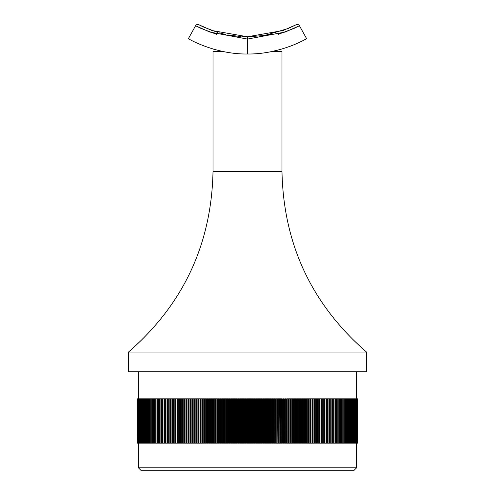 <?xml version="1.0" encoding="UTF-8"?>
<svg xmlns="http://www.w3.org/2000/svg" width="495" height="495" viewBox="0 0 495 495"><rect width="100%" height="100%" fill="white"/><g stroke="black" fill="none" stroke-linecap="round" stroke-linejoin="round"><path stroke-width="0.74" d="M249.622 443.155L250.847 443.155L250.847 398.821L249.622 398.821L249.622 443.155L249.059 443.155L249.059 398.821L249.622 398.821M250.297 443.155L250.297 398.821M252.605 443.155L251.342 443.155L251.342 398.821L252.605 398.821L252.605 443.155L253.131 443.155L253.131 398.821L252.605 398.821M251.924 443.155L251.924 398.821M254.906 443.155L253.626 443.155L253.626 398.821L254.906 398.821L254.906 443.155L255.414 443.155L255.414 398.821L254.906 398.821M254.226 443.155L254.226 398.821M257.202 443.155L255.903 443.155L255.903 398.821L257.202 398.821L257.202 443.155L257.691 443.155L257.691 398.821L257.202 398.821M256.528 443.155L256.528 398.821M259.498 443.155L258.18 443.155L258.18 398.821L259.498 398.821L259.498 443.155L259.962 443.155L259.962 398.821L259.498 398.821M258.823 443.155L258.823 398.821M261.787 443.155L260.45 443.155L260.45 398.821L261.787 398.821L261.787 443.155L262.232 443.155L262.232 398.821L261.787 398.821M261.113 443.155L261.113 398.821M264.07 443.155L262.715 443.155L262.715 398.821L264.07 398.821L264.07 443.155L264.491 443.155L264.491 398.821L264.07 398.821M263.402 443.155L263.402 398.821M266.347 443.155L264.98 443.155L264.98 398.821L266.347 398.821L266.347 443.155L266.743 443.155L266.743 398.821L266.347 398.821M265.679 443.155L265.679 398.821M268.612 443.155L267.232 443.155L267.232 398.821L268.612 398.821L268.612 443.155L268.989 443.155L268.989 398.821L268.612 398.821M267.95 443.155L267.95 398.821M270.87 443.155L269.472 443.155L269.472 398.821L270.87 398.821L270.87 443.155L271.223 443.155L271.223 398.821L270.87 398.821M270.208 443.155L270.208 398.821M273.122 443.155L271.706 443.155L271.706 398.821L273.122 398.821L273.122 443.155L273.45 443.155L273.45 398.821L273.122 398.821M272.46 443.155L272.46 398.821M275.356 443.155L273.927 443.155L273.927 398.821L275.356 398.821L275.666 443.155L275.356 398.821M274.7 443.155L274.7 398.821M277.584 443.155L276.142 443.155L276.142 398.821L277.584 398.821L277.868 443.155L277.584 398.821M276.928 443.155L276.928 398.821M279.793 443.155L278.339 443.155L278.339 398.821L279.793 398.821L280.052 443.155L279.793 398.821M279.143 443.155L279.143 398.821M281.989 443.155L280.523 443.155L280.523 398.821L281.989 398.821L282.23 443.155L281.989 398.821M281.346 443.155L281.346 398.821M284.173 443.155L282.695 443.155L282.695 398.821L284.173 398.821L284.384 443.155L284.173 398.821M283.53 443.155L283.53 398.821M286.339 443.155L284.848 443.155L284.848 398.821L286.339 398.821L286.531 443.155L286.339 398.821M285.702 443.155L285.702 398.821M288.486 443.155L286.989 443.155L286.989 398.821L288.486 398.821L288.653 443.155L288.486 398.821M287.855 443.155L287.855 398.821M290.621 443.155L289.111 443.155L289.111 398.821L290.621 398.821L290.763 443.155L290.621 398.821M289.996 443.155L289.996 398.821M292.731 443.155L291.215 443.155L291.215 398.821L292.731 398.821L292.848 443.155L292.731 398.821M292.112 443.155L292.112 398.821M294.822 443.155L293.3 443.155L293.3 398.821L294.822 398.821L294.915 443.155L294.822 398.821M294.209 443.155L294.209 398.821M296.895 443.155L295.36 443.155L295.36 398.821L296.895 398.821L296.963 443.155L296.895 398.821M296.288 443.155L296.288 398.821M298.943 443.155L297.402 443.155L297.402 398.821L298.943 398.821L298.992 443.155L298.943 398.821M298.343 443.155L298.343 398.821M300.972 443.155L299.425 443.155L299.425 398.821L300.972 398.821L300.997 443.155L300.972 398.821M300.378 443.155L300.378 398.821M302.977 443.155L301.424 443.155L301.424 398.821L302.977 398.821L302.977 443.155M302.389 443.155L302.389 398.821M304.957 443.155L303.398 443.155L303.398 398.821L304.957 398.821L304.957 443.155M304.376 443.155L304.376 398.821M306.906 443.155L305.347 443.155L305.347 398.821L306.906 398.821L306.906 443.155M306.337 443.155L306.337 398.821M308.837 443.155L307.271 443.155L307.271 398.821L308.837 398.821L308.837 443.155M308.274 443.155L308.274 398.821M310.736 443.155L309.171 443.155L309.171 398.821L310.736 398.821L310.736 443.155M310.179 443.155L310.179 398.821M312.611 443.155L311.046 443.155L311.046 398.821L312.611 398.821L312.611 443.155M312.06 443.155L312.06 398.821M314.455 443.155L312.889 443.155L312.889 398.821L314.455 398.821L314.455 443.155M313.917 443.155L313.917 398.821M316.274 443.155L314.702 443.155L314.702 398.821L316.274 398.821L316.274 443.155M315.742 443.155L315.742 398.821M318.056 443.155L316.484 443.155L316.484 398.821L318.056 398.821L318.056 443.155M317.536 443.155L317.536 398.821M319.813 443.155L318.242 443.155L318.242 398.821L319.813 398.821L319.813 443.155M319.3 443.155L319.3 398.821M321.533 443.155L319.968 443.155L319.968 398.821L321.533 398.821L321.533 443.155M321.032 443.155L321.032 398.821M323.223 443.155L321.657 443.155L321.657 398.821L323.223 398.821L323.223 443.155M322.734 443.155L322.734 398.821M324.881 443.155L323.322 443.155L323.322 398.821L324.881 398.821L324.881 443.155M324.398 443.155L324.398 398.821M326.508 443.155L324.943 443.155L324.943 398.821L326.508 398.821L326.508 443.155M326.032 443.155L326.032 398.821M328.092 443.155L326.539 443.155L326.539 398.821L357.594 398.821L357.594 443.155L328.098 443.155L328.092 398.821L328.098 443.155M327.628 443.155L327.628 398.821M329.194 443.155L329.194 398.821M329.645 443.155L329.645 398.821M330.722 443.155L330.722 398.821M331.161 443.155L331.161 398.821M332.213 443.155L332.213 398.821M332.646 443.155L332.646 398.821M333.667 443.155L333.667 398.821M334.088 443.155L334.088 398.821M335.084 443.155L335.084 398.821M335.492 443.155L335.492 398.821M336.464 443.155L336.464 398.821M336.86 443.155L336.86 398.821M337.8 443.155L337.8 398.821M338.184 443.155L338.184 398.821M339.1 443.155L339.1 398.821M339.471 443.155L339.471 398.821M340.356 443.155L340.356 398.821M340.721 443.155L340.721 398.821M341.575 443.155L341.575 398.821M341.927 443.155L341.927 398.821M342.757 443.155L342.757 398.821M343.091 443.155L343.091 398.821M343.889 443.155L343.889 398.821M344.217 443.155L344.217 398.821M344.984 443.155L344.984 398.821M345.293 443.155L345.293 398.821M346.03 443.155L346.03 398.821M346.333 443.155L346.333 398.821M347.038 443.155L347.038 398.821M347.329 443.155L347.329 398.821M348.004 443.155L348.004 398.821M348.276 443.155L348.276 398.821M348.919 443.155L348.919 398.821M349.185 443.155L349.185 398.821M349.798 443.155L349.798 398.821M350.045 443.155L350.045 398.821M350.627 443.155L350.627 398.821M350.862 443.155L350.862 398.821M351.413 443.155L351.413 398.821M351.636 443.155L351.636 398.821M352.149 443.155L352.149 398.821M352.36 443.155L352.36 398.821M352.842 443.155L352.842 398.821M353.04 443.155L353.04 398.821M353.492 443.155L353.492 398.821M353.671 443.155L353.671 398.821M354.092 443.155L354.092 398.821M354.259 443.155L354.259 398.821M354.643 443.155L354.643 398.821M354.797 443.155L354.797 398.821M355.15 443.155L355.15 398.821M355.292 443.155L355.292 398.821M355.614 443.155L355.614 398.821M355.738 443.155L355.738 398.821M356.023 443.155L356.023 398.821M356.134 443.155L356.134 398.821M356.388 443.155L356.388 398.821M356.487 443.155L356.487 398.821M356.703 443.155L356.703 398.821M356.79 443.155L356.79 398.821M356.975 443.155L356.975 398.821M357.043 443.155L357.043 398.821M357.198 443.155L357.198 398.821M357.254 443.155L357.254 398.821M357.365 443.155L357.365 398.821M357.409 443.155L357.409 398.821M357.495 443.155L357.495 398.821M357.52 443.155L357.52 398.821M357.569 443.155L357.569 398.821L357.582 443.155M357.594 443.155L357.594 398.821M137.406 443.155L137.492 398.821L137.406 443.155M137.437 398.821L137.424 443.155L137.437 398.821M169.185 443.155L169.185 398.821L170.292 398.821L170.292 443.155L137.492 443.155M137.523 443.155L137.492 398.821M137.653 443.155L137.523 398.821M137.61 443.155L137.61 398.821M137.833 443.155L137.653 398.821M137.771 443.155L137.771 398.821M138.062 443.155L137.833 398.821M137.987 443.155L137.987 398.821M138.334 443.155L138.062 398.821M138.247 443.155L138.247 398.821M138.656 443.155L138.656 398.821L138.334 398.821M138.557 443.155L138.557 398.821M139.027 443.155L139.027 398.821L138.656 398.821M138.916 443.155L138.916 398.821M139.448 443.155L139.448 398.821L139.027 398.821M139.318 443.155L139.318 398.821M139.912 443.155L139.912 398.821L139.448 398.821M139.769 443.155L139.769 398.821M140.425 443.155L140.425 398.821L139.912 398.821M140.271 443.155L140.271 398.821M140.988 443.155L140.988 398.821L140.425 398.821M140.815 443.155L140.815 398.821M141.595 443.155L141.595 398.821L140.988 398.821M141.409 443.155L141.409 398.821M142.244 443.155L142.244 398.821L141.595 398.821M142.046 443.155L142.046 398.821M142.944 443.155L142.944 398.821L142.244 398.821M142.733 443.155L142.733 398.821M143.692 443.155L143.692 398.821L142.944 398.821M143.463 443.155L143.463 398.821M144.478 443.155L144.478 398.821L143.692 398.821M144.243 443.155L144.243 398.821M145.32 443.155L145.32 398.821L144.478 398.821M145.066 443.155L145.066 398.821M146.198 443.155L146.198 398.821L145.32 398.821M145.932 443.155L145.932 398.821M147.12 443.155L147.12 398.821L146.198 398.821M146.848 443.155L146.848 398.821M148.092 443.155L148.092 398.821L147.12 398.821M147.801 443.155L147.801 398.821M149.106 443.155L149.106 398.821L148.092 398.821M148.803 443.155L148.803 398.821M150.158 443.155L150.158 398.821L149.106 398.821M149.843 443.155L149.843 398.821M151.26 443.155L151.26 398.821L150.158 398.821M150.932 443.155L150.932 398.821M152.398 443.155L152.398 398.821L151.26 398.821M152.058 443.155L152.058 398.821M153.58 443.155L153.58 398.821L152.398 398.821M153.233 443.155L153.233 398.821M154.805 443.155L154.805 398.821L153.58 398.821M154.44 443.155L154.44 398.821M156.074 443.155L156.074 398.821L154.805 398.821M155.696 443.155L155.696 398.821M157.373 443.155L157.373 398.821L156.074 398.821M156.989 443.155L156.989 398.821M158.722 443.155L158.722 398.821L157.373 398.821M158.32 443.155L158.32 398.821M160.102 443.155L160.102 398.821L158.722 398.821M159.693 443.155L159.693 398.821M161.525 443.155L161.525 398.821L160.102 398.821M161.104 443.155L161.104 398.821M162.985 443.155L162.985 398.821L161.525 398.821M162.552 443.155L162.552 398.821M164.482 443.155L164.482 398.821L162.985 398.821M164.037 443.155L164.037 398.821M166.011 443.155L166.011 398.821L164.482 398.821M165.559 443.155L165.559 398.821M167.582 443.155L167.582 398.821L166.011 398.821M167.118 443.155L167.118 398.821M169.185 398.821L167.582 398.821M168.708 443.155L168.708 398.821L168.69 443.155M170.825 443.155L170.336 443.155L170.336 398.821L170.825 398.821L170.825 443.155L171.92 443.155L171.92 398.821L170.825 398.821M172.495 443.155L172 443.155L172 398.821L172.495 398.821L172.495 443.155L173.584 443.155L173.584 398.821L172.495 398.821M174.197 443.155L173.696 443.155L173.696 398.821L174.197 398.821L174.197 443.155L175.286 443.155L175.286 398.821L174.197 398.821M175.935 443.155L175.422 443.155L175.422 398.821L175.935 398.821L175.935 443.155L177.012 443.155L177.012 398.821L175.935 398.821M177.699 443.155L177.179 443.155L177.179 398.821L177.699 398.821L177.699 443.155L178.775 443.155L178.775 398.821L177.699 398.821M179.499 443.155L178.967 443.155L178.967 398.821L179.499 398.821L179.499 443.155L180.564 443.155L180.564 398.821L179.499 398.821M181.331 443.155L180.786 443.155L180.786 398.821L181.331 398.821L181.331 443.155L182.383 443.155L182.383 398.821L181.331 398.821M183.187 443.155L182.636 443.155L182.636 398.821L183.187 398.821L183.187 443.155L184.227 443.155L184.227 398.821L183.187 398.821M185.074 443.155L184.511 443.155L184.511 398.821L185.074 398.821L185.074 443.155L186.108 443.155L186.108 398.821L185.074 398.821M186.986 443.155L186.417 443.155L186.417 398.821L186.986 398.821L186.986 443.155L188.007 443.155L188.007 398.821L186.986 398.821M188.923 443.155L188.347 443.155L188.347 398.821L188.923 398.821L188.923 443.155L189.938 443.155L189.938 398.821L188.923 398.821M190.891 443.155L190.309 443.155L190.309 398.821L190.891 398.821L190.891 443.155L191.887 443.155L191.887 398.821L190.891 398.821M192.877 443.155L192.289 443.155L192.289 398.821L192.877 398.821L192.877 443.155L193.867 443.155L193.867 398.821L192.877 398.821M194.894 443.155L194.3 443.155L194.3 398.821L194.894 398.821L194.894 443.155L195.871 443.155L195.871 398.821L194.894 398.821M196.93 443.155L196.305 443.155L196.305 398.821L196.93 398.821L196.93 443.155L197.895 443.155L197.895 398.821L196.93 398.821M196.329 443.155L196.329 398.821M198.99 443.155L198.334 443.155L198.334 398.821L198.99 398.821L198.99 443.155L199.943 443.155L199.943 398.821L198.99 398.821M198.377 443.155L198.377 398.821M201.069 443.155L200.382 443.155L200.382 398.821L201.069 398.821L201.069 443.155L202.01 443.155L202.01 398.821L201.069 398.821M200.456 443.155L200.456 398.821M203.173 443.155L202.455 443.155L202.455 398.821L203.173 398.821L203.173 443.155L204.095 443.155L204.095 398.821L203.173 398.821M202.548 443.155L202.548 398.821M205.289 443.155L204.546 443.155L204.546 398.821L205.289 398.821L205.289 443.155L206.198 443.155L206.198 398.821L205.289 398.821M204.664 443.155L204.664 398.821M207.43 443.155L206.656 443.155L206.656 398.821L207.43 398.821L207.43 443.155L208.327 443.155L208.327 398.821L207.43 398.821M206.799 443.155L206.799 398.821M209.583 443.155L208.785 443.155L208.785 398.821L209.583 398.821L209.583 443.155L210.468 443.155L210.468 398.821L209.583 398.821M208.952 443.155L208.952 398.821M211.761 443.155L210.932 443.155L210.932 398.821L211.761 398.821L211.761 443.155L212.621 443.155L212.621 398.821L211.761 398.821M211.118 443.155L211.118 398.821M213.945 443.155L213.091 443.155L213.091 398.821L213.945 398.821L213.945 443.155L214.793 443.155L214.793 398.821L213.945 398.821M213.302 443.155L213.302 398.821M216.148 443.155L215.263 443.155L215.263 398.821L216.148 398.821L216.148 443.155L216.983 443.155L216.983 398.821L216.148 398.821M215.498 443.155L215.498 398.821M218.369 443.155L217.454 443.155L217.454 398.821L218.369 398.821L218.369 443.155L219.186 443.155L219.186 398.821L218.369 398.821M217.713 443.155L217.713 398.821M220.597 443.155L219.662 443.155L219.662 398.821L220.597 398.821L220.597 443.155L221.395 443.155L221.395 398.821L220.597 398.821M219.941 443.155L219.941 398.821M222.837 443.155L221.878 443.155L221.878 398.821L222.837 398.821L222.837 443.155L223.622 443.155L223.622 398.821L222.837 398.821M222.181 443.155L222.181 398.821M225.089 443.155L224.105 443.155L224.105 398.821L225.089 398.821L225.089 443.155L225.856 443.155L225.856 398.821L225.089 398.821M224.427 443.155L224.427 398.821M227.353 443.155L226.339 443.155L226.339 398.821L227.353 398.821L227.353 443.155L228.102 443.155L228.102 398.821L227.353 398.821M226.685 443.155L226.685 398.821M229.624 443.155L228.585 443.155L228.585 398.821L229.624 398.821L229.624 443.155L230.354 443.155L230.354 398.821L229.624 398.821M228.956 443.155L228.956 398.821M231.901 443.155L230.837 443.155L230.837 398.821L231.901 398.821L231.901 443.155L232.613 443.155L232.613 398.821L231.901 398.821M231.233 443.155L231.233 398.821M234.191 443.155L233.102 443.155L233.102 398.821L234.191 398.821L234.191 443.155L234.884 443.155L234.884 398.821L234.191 398.821M233.516 443.155L233.516 398.821M236.48 443.155L235.373 443.155L235.373 398.821L236.48 398.821L236.48 443.155L237.154 443.155L237.154 398.821L236.48 398.821M235.806 443.155L235.806 398.821M238.776 443.155L237.643 443.155L237.643 398.821L238.776 398.821L238.776 443.155L239.431 443.155L239.431 398.821L238.776 398.821M238.101 443.155L238.101 398.821M241.077 443.155L239.92 443.155L239.92 398.821L241.077 398.821L241.077 443.155L241.708 443.155L241.708 398.821L241.077 398.821M240.403 443.155L240.403 398.821M243.379 443.155L242.204 443.155L242.204 398.821L243.379 398.821L243.379 443.155L243.992 443.155L243.992 398.821L243.379 398.821M242.705 443.155L242.705 398.821M245.687 443.155L244.487 443.155L244.487 398.821L245.687 398.821L245.687 443.155L246.281 443.155L246.281 398.821L245.687 398.821M245.006 443.155L245.006 398.821M356.61 467.787L354.148 470.25L140.852 470.25L138.39 467.787L356.61 467.787L356.61 443.155M247.995 443.155L246.77 443.155L246.77 398.821L247.995 398.821L247.995 443.155L248.564 443.155L248.564 398.821L247.995 398.821M247.314 443.155L247.314 398.821M366.467 352.025L366.467 371.726L128.533 371.726L128.533 352.025C183.404 304.283 211.563 244.054 213.017 171.338L281.983 171.338C283.437 244.054 311.596 304.283 366.467 352.025L128.533 352.025M281.983 171.338L281.983 51.536L271.86 51.536L280.801 49.352M223.14 51.536L213.017 51.536L213.017 171.338M217.633 32.398L203.377 26.978L198.879 24.75L211.978 30.529L247.5 36.76L283.022 30.529L296.121 24.75L288.344 28.438L265.772 35.145L258.984 36.123M223.573 33.982L219.106 32.825M263.507 35.522L249.635 36.735M264.652 35.343L267.046 34.91M275.938 32.812L275.542 32.924M271.192 34.037L269.36 34.446M247.389 36.76L242.797 36.655M240.737 36.537L229.259 35.151M225.64 34.446L223.777 34.031M227.879 34.898L230.348 35.343M244.437 36.71L241.857 36.605M236.56 36.184L231.493 35.522L236.542 36.178M244.252 36.71L246.027 36.748M244.301 36.71L245.842 36.748M258.996 53.454L262.319 53.095M260.809 53.268L258.959 53.46M232.817 53.107L234.061 53.256L232.829 53.114M197.722 43.35L201.094 44.804M205.066 46.357L213.902 49.271M290.577 46.115L293.337 45.033M293.863 44.816L297.217 43.381M297.291 43.343L302.235 40.992M302.433 40.893L306.615 38.672C307.803 38.134 280.597 54.475 247.5 53.998C214.527 54.499 187.184 38.14 188.385 38.672L195.581 25.734L200.97 28.401L216.711 34.341M278.289 34.341L294.03 28.401L299.419 25.734L306.615 38.672M299.419 25.734A2.463 2.463 0 0 0 296.121 24.75A2.463 2.463 0 0 1 299.419 25.734L285.225 32.045L247.5 39.074L209.775 32.045L195.581 25.734A2.463 2.463 0 0 1 198.879 24.75A2.463 2.463 0 0 0 195.581 25.734M247.5 53.998L247.5 36.76M138.39 371.726L138.39 398.821M138.39 443.155L138.39 467.787M356.61 371.726L356.61 398.821"/></g></svg>
